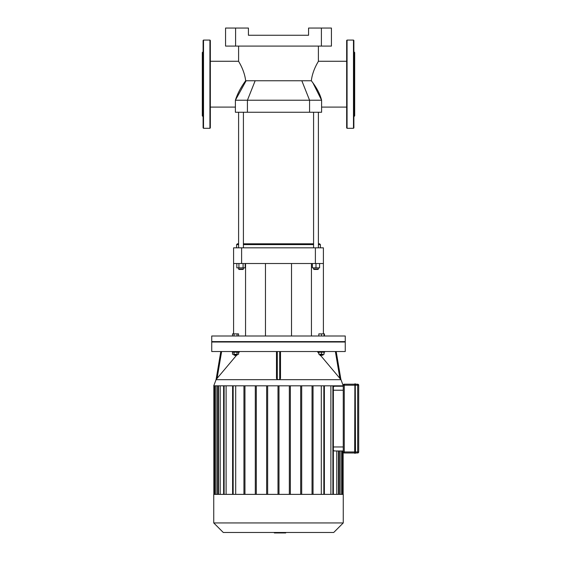 <?xml version="1.0" encoding="UTF-8"?>
<svg xmlns="http://www.w3.org/2000/svg" width="561" height="561" viewBox="0 0 561 561"><rect width="100%" height="100%" fill="white"/><g stroke="black" fill="none" stroke-linecap="round" stroke-linejoin="round"><path stroke-width="0.84" d="M353.879 47.236L353.879 54.452M346.663 101.604L346.663 94.388M353.879 84.185L353.879 127.894L353.479 128.294L353.479 40.076L353.879 40.483L353.879 94.388M353.879 101.604L353.879 113.918M353.879 51.71L354.678 52.51L354.678 115.861L353.879 116.667M347.063 128.294L347.063 40.076L346.663 40.483L346.663 127.894L347.063 128.294L353.479 128.294M210.333 101.604L210.333 94.388M203.517 128.294L203.517 40.076L203.11 40.483L203.11 127.894L203.517 128.294L209.926 128.294L210.333 127.894L210.333 40.483L209.926 40.076L209.926 128.294M203.11 51.71L202.311 52.51L202.311 115.861L203.11 116.667M354.678 384.208L344.251 384.208A1.003 1.003 0 0 0 343.255 385.211L343.255 451.977A1.003 1.003 0 0 0 344.251 452.979L344.251 451.977L354.882 451.977L354.882 383.808L354.678 453.176L355.485 453.176L355.281 383.808L355.485 453.176M354.882 383.808L355.485 384.012M355.485 452.979L357.687 452.979A1.003 1.003 0 0 0 358.689 451.977L358.689 385.211A1.003 1.003 0 0 0 357.687 384.208L355.485 384.208L355.485 385.211L344.251 385.211L344.251 384.208M344.251 452.979L354.678 452.979M285.703 532.466L285.703 532.95L274.434 532.95L274.434 532.466L274.343 532.95L274.343 532.466M283.249 532.95L283.249 532.466M324.055 335.997L324.055 333.872L318.844 333.872L318.844 335.997M321.453 335.997L321.453 333.872M324.461 335.997L324.461 333.872L324.055 333.872M237.044 335.997L237.044 333.872L232.535 333.872L232.535 335.997M234.035 335.997L234.035 333.872M238.551 335.997L238.551 333.872L237.044 333.872M278.494 341.607L345.253 341.607L345.253 335.997L211.735 335.997L211.735 341.607L278.494 341.607M343.255 450.974L334.468 450.974L333.374 450.399M343.255 386.213L334.44 386.213L333.374 386.788M336.803 450.974L336.803 494.374M340.12 450.974L340.12 494.374M340.12 385.814L340.12 386.213M223.264 532.466L333.732 532.466L343.255 522.943L213.741 522.943L223.264 532.466M213.741 522.943L213.741 494.374L343.255 494.374L343.255 522.943M226.104 494.374L226.104 385.814M235.697 494.374L235.697 385.814M220.185 494.374L220.185 385.814M216.876 494.374L216.876 385.814M321.292 385.814L321.292 494.374M330.885 385.814L330.885 494.374M336.803 385.814L336.803 386.213M243.951 494.374L243.951 385.814M232.605 494.374L232.605 385.814M324.216 385.814L324.216 494.374M278.999 385.814L278.999 494.374M289.343 385.814L289.343 494.374M290.346 494.374L290.346 385.814M300.689 385.814L300.689 494.374M301.692 494.374L301.692 385.814M312.035 385.814L312.035 494.374M313.038 494.374L313.038 385.814M336.193 351.53L340.906 379.566L339.896 378.387L341.018 379.685L343.255 385.814L213.741 385.814L216.146 379.502M324.384 494.374L324.384 385.814M232.78 494.374L232.78 385.814M244.954 385.814L244.954 494.374M255.297 494.374L255.297 385.814M256.3 385.814L256.3 494.374M266.643 494.374L266.643 385.814M267.646 385.814L267.646 494.374M277.997 385.814L277.997 494.374M235.543 355.499L237.142 355.099L233.937 355.099L235.543 355.499M237.044 352.175L237.044 354.3L238.551 354.3L238.551 352.175M232.535 352.175L232.535 354.3L237.044 354.3M234.035 352.175L234.035 354.3M232.331 351.53L232.331 352.175L238.748 352.175L238.748 351.53M320.247 355.499L323.052 355.099L319.847 355.099L320.247 355.499M323.052 354.3L323.052 355.099M318.844 352.175L318.844 354.3L324.055 354.3L324.055 352.175M321.453 352.175L321.453 354.3M318.241 351.53L318.241 352.175L324.658 352.175L324.658 351.53M236.349 355.499L216.083 379.566L220.803 351.53M239.694 351.53L238.551 352.89M276.489 351.53L276.489 378.387L277.295 379.566L277.295 351.53M280.5 378.387L280.5 351.53L280.5 378.387L279.701 379.566L277.295 379.566M211.735 351.53L345.253 351.53L345.253 342.007L211.735 342.007L211.735 351.53M335.38 351.53L339.896 378.387L320.64 355.499M318.844 353.367L317.295 351.53M233.586 263.516L241.609 263.516L241.609 247.822L233.586 247.822L233.586 333.872M245.557 263.516L245.557 335.997M241.609 263.516L323.402 263.516L323.402 247.822L323.402 333.872M311.432 263.516L311.432 335.997M323.402 247.822L315.387 247.822L315.387 263.516M241.609 247.822L315.387 247.822M235.592 28.05L225.564 28.05L225.564 46.093L235.592 46.093L235.592 28.05L248.425 28.05L248.425 35.266L308.571 35.266L308.571 28.05L321.397 28.05L321.397 46.093L235.592 46.093M321.397 46.093L331.425 46.093L331.425 28.05L321.397 28.05M312.94 82.902L321.6 100.223L235.389 100.223C237.443 93.757 240.865 87.264 245.655 80.749L311.334 80.749L312.94 82.902C317.365 88.968 320.254 94.739 321.6 100.223L321.6 112.256L235.389 112.256L235.389 100.223L246.132 80.749M242.043 86.163L240.452 88.764M245.655 80.749C244.344 69.662 238.39 61.317 238.6 61.268C238.355 61.254 244.337 69.62 245.655 80.749M311.334 80.749C312.652 69.662 318.599 61.317 318.389 61.268C318.641 61.254 312.659 69.62 311.334 80.749M318.389 244.61L320.394 244.61L319.595 243.811L318.389 243.811M313.578 243.811L243.411 243.811M238.6 243.811L237.394 243.811L236.595 244.61L238.6 244.61M243.411 244.61L313.578 244.61M236.595 247.822L236.595 244.61M239 269.455L243.011 269.455L243.411 269.056L238.6 269.056L239 269.455M243.411 267.849L243.411 269.056M243.088 263.516L243.088 267.849L245.171 267.849L245.171 263.516M236.84 263.516L236.84 267.849L243.088 267.849M238.923 263.516L238.923 267.849M243.411 247.822L243.411 112.256M313.978 269.455L317.989 269.455L318.389 269.056L313.578 269.056L313.978 269.455M312.379 263.516L312.379 267.849L319.595 267.849L319.595 263.516M315.983 263.516L315.983 267.849M354.882 453.379L354.882 451.977L357.687 451.977L357.687 452.979M343.255 451.977L344.251 451.977L344.251 385.211L343.255 385.211M355.485 385.211L357.687 385.211L357.687 451.977L358.689 451.977M357.687 384.208L357.687 385.211L358.689 385.211M343.255 446.963L333.374 446.963M333.374 390.225L343.255 390.225M338.5 494.374L338.5 450.974M341.642 494.374L341.642 450.974M341.642 386.213L341.642 385.814M342.652 450.974L342.652 494.374M342.652 385.814L342.652 386.213M214.337 385.814L214.337 494.374M215.354 494.374L215.354 385.814M218.488 494.374L218.488 385.814M224.12 494.374L224.12 385.814M338.5 386.213L338.5 385.814M323.837 494.374L323.837 385.814M332.876 494.374L332.876 385.814M233.159 494.374L233.159 385.814M217.093 378.387L221.616 351.53M279.701 351.53L279.701 379.566M341.018 379.685L215.971 379.685M301.825 80.749L309.567 100.223L309.567 112.256M255.164 80.749L247.422 100.223L247.422 112.256M347.063 40.076L353.479 40.076M203.517 40.076L209.926 40.076M344.854 342.007L345.253 341.607M212.135 342.007L211.735 341.607M339.005 494.374L339.005 450.974M342.14 494.374L342.14 450.974M342.14 386.213L342.14 385.814M343.15 450.974L343.15 494.374M343.15 385.814L343.15 386.213M339.005 386.213L339.005 385.814M333.374 494.374L333.374 385.814M217.991 385.814L217.991 494.374M214.849 385.814L214.849 494.374M223.615 385.814L223.615 494.374M213.839 385.814L213.839 494.374M233.937 354.3L233.937 355.099M237.142 354.3L237.142 355.099M319.847 354.3L319.847 355.099M291.524 335.997L291.524 263.516M265.465 335.997L265.465 263.516M210.333 107.102L235.389 107.102M210.333 61.268L238.6 61.268L238.6 46.093M321.6 107.102L346.663 107.102M318.389 46.093L318.389 61.268L346.663 61.268M320.394 247.822L320.394 244.61M238.6 267.849L238.6 269.056M238.6 247.822L238.6 112.256M313.578 267.849L313.578 269.056M318.389 267.849L318.389 269.056M318.389 247.822L318.389 112.256M313.578 247.822L313.578 112.256"/></g></svg>

